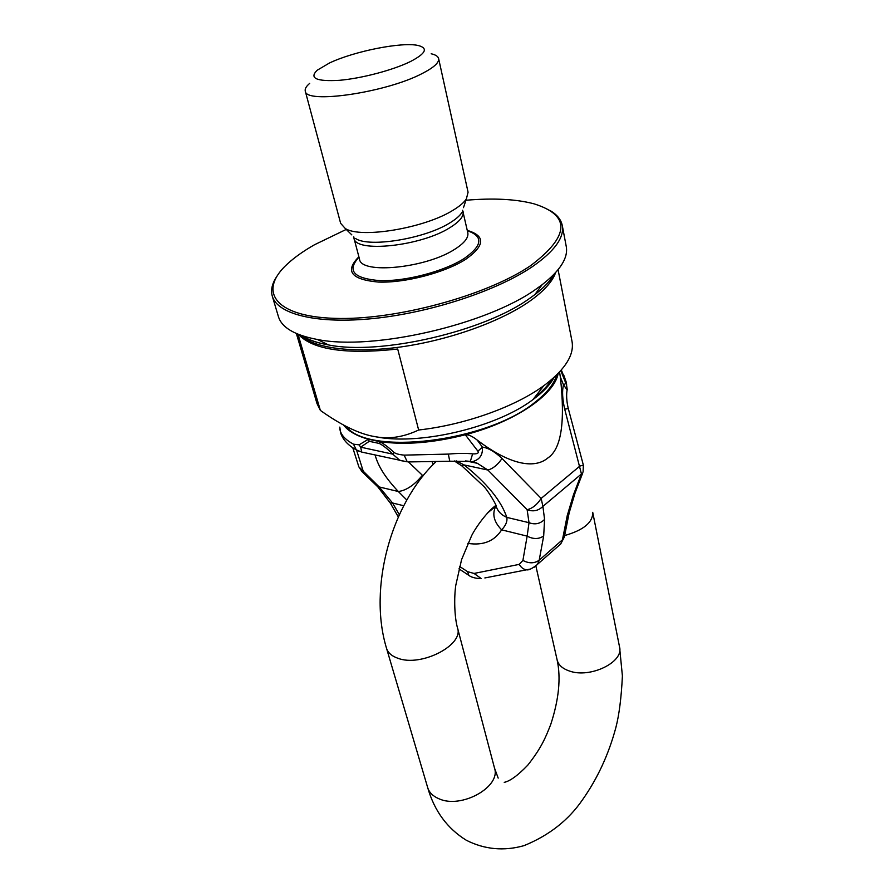 <?xml version="1.0" encoding="UTF-8"?>
<svg xmlns="http://www.w3.org/2000/svg" width="894" height="894" viewBox="0 0 894 894"><rect width="100%" height="100%" fill="white"/><g stroke="black" fill="none" stroke-linecap="round" stroke-linejoin="round"><path stroke-width="1.34" d="M465.93 200.256C493.309 197.909 515.972 199.083 533.919 203.798C570.886 215.342 569.824 235.938 530.712 265.596C486.537 295.78 394.556 320.633 334.345 318.342C273.732 316.353 257.852 290.673 287.499 263.875C294.584 257.349 303.58 250.979 314.498 244.755L346.224 229.434M549.631 210.291C556.817 214.359 561.03 219.432 562.27 225.5C564.438 237.636 554.347 251.449 531.997 266.926C496.617 290.852 430.897 312.554 374.128 318.443C317.258 324.399 277.408 314.353 272.301 296.182C270.614 290.226 272.022 283.778 276.537 276.861M562.27 225.5L566.26 246.509C568.327 257.785 560.281 270.524 542.11 284.728L536.456 288.818C487.219 324.578 373.133 350.873 317.459 339.496C294.796 335.239 281.789 327.64 278.436 316.677L272.301 296.182M297.97 334.188L320.365 410.402L316.99 403.552L296.372 333.518M558.091 269.72L572.015 341.374C574.373 354.382 565.757 368.563 546.156 383.939L543.798 385.694C515.156 406.815 464.679 424.907 418.649 430.003L397.696 349.029C345.956 354.639 312.833 349.744 298.35 334.345M551.978 276.335L552.19 277.419M320.365 410.402C340.402 424.65 357.801 433.255 372.563 436.205L378.285 437.177C391.103 439.021 404.557 436.641 418.649 430.003M554.213 377.257C550.179 384.699 543.071 392.164 532.902 399.652C497.31 426.74 422.594 444.944 378.52 437.289L372.563 436.205M551.911 379.291C548.178 385.348 542.401 391.416 534.59 397.495M556.671 374.944C554.202 383.85 546.938 392.991 534.891 402.356C486.861 442.027 367.691 456.108 346.146 426.382M462.611 210.269L467.808 232.764C468.713 237.603 464.478 243.034 455.102 249.046C426.527 268.111 360.74 274.659 359.511 259.159L353.968 238.184C355.052 253.203 421.264 246.252 450.163 227.501C459.639 221.578 463.941 216.27 463.081 211.587L461.818 212.638C459.695 215.901 455.772 219.276 450.084 222.751C425.186 238.676 369.166 247.873 355.577 238.542L353.968 238.184L353.778 236.798M305.267 91.065L340.636 223.31L345.207 228.439C360.394 238.854 424.628 228.227 453.034 210.246C459.527 206.324 463.975 202.547 466.377 198.904L468.076 192.244L438.619 58.557C439.312 62.591 433.78 67.609 422.024 73.61C385.806 92.697 305.089 104.33 305.267 91.065C304.731 88.875 306.206 86.316 309.682 83.388M431.165 53.774C435.59 54.769 438.082 56.367 438.619 58.557M329.45 63.016L317.247 70.19C308.933 78.27 316.32 81.645 339.407 80.315C361.556 78.426 393.014 70.112 410.324 61.608C425.756 53.584 428.438 48.22 418.37 45.538C402.423 41.616 354.192 51.181 329.45 63.016M561.477 370.384L566.114 382.029C566.863 385.001 566.807 385.47 565.936 383.47L560.784 370.63M558.18 373.424C554.503 394.768 515.045 421.845 465.293 434.752C468.367 434.428 472.378 436.227 477.295 440.15L482.402 447.112L477.921 451.191L465.293 434.752C433.109 442.966 404.49 445.234 379.447 441.569L368.44 439.245L359.064 444.832L353.499 444.184C346.514 440.485 342.167 436.238 340.458 431.444L339.787 427.097M477.91 451.191C479.05 453.157 477.295 454.051 472.635 453.873C466.154 453.157 458.063 453.224 448.352 454.096L404.144 455.124C399.003 454.633 395.606 453.705 393.952 452.364C388.465 447.179 383.627 443.58 379.447 441.569L379.335 443.458L369.233 441.312L360.673 447.168L361.712 452.085L362.517 452.252M369.233 441.312L368.44 439.245C356.605 435.948 348.291 431.199 343.497 424.985M471.361 461.617L477.374 463.315L472.781 461.561C479.776 459.572 482.983 454.755 482.402 447.112C488.292 447.928 494.84 451.705 502.037 458.466C497.824 464.735 493.097 468.59 487.878 470.032L527.125 509.692C532.422 508.451 537.104 504.697 541.161 498.427L542.904 506.384C538.434 510.82 533.17 511.916 527.125 509.692L529.024 522.688L527.147 536.132L522.912 560.426L519.224 564.382L474.055 573.445L467.596 571.668L459.583 566.427M573.445 494.818L574.775 493.723L582.765 472.859L542.904 506.384L544.569 519.425L543.686 535.953L539.183 560.214L562.449 539.797L567.243 515.603L573.445 494.818L581.435 473.921L564.706 409.161C562.393 399.093 561.991 390.957 563.477 384.778L565.936 383.47M567.154 389.985L563.477 384.778L560.314 376.91C565.433 422.259 561.242 449.302 547.754 458.041C536.132 467.853 513.245 467.316 477.295 440.15M560.314 376.91L559.566 371.982M406.915 461.65L399.998 460.499L392.734 454.13C387.65 448.978 383.18 445.413 379.324 443.458M359.064 444.832L360.673 447.168L392.734 454.13L393.952 452.364M456.152 460.846L464.098 464.936L461.561 465.673M472.635 453.873L470.322 461.405L465.428 460.935M466.623 461.047L477.374 463.315L487.878 470.032L464.098 464.936C486.939 483.218 501.188 500.707 506.82 517.391C501.478 515.089 497.947 511.491 496.237 506.607L495.924 505.535M450.051 461.215L470.177 461.483M408.748 461.93L449.749 461.237L448.352 454.096M502.037 458.466L541.161 498.427L579.86 466.076L583.369 465.148L568.293 408.558C565.645 397.394 566.874 391.069 567.232 389.549L566.114 382.029M564.706 409.161L568.293 408.558M432.283 462.232L433.143 464.522M423.052 475.91L408.502 461.997M544.569 519.425C540.166 523.817 534.992 524.901 529.024 522.688L506.82 517.391C507.513 521.336 505.792 525.493 501.646 529.851C493.7 521.694 491.823 513.692 496.025 505.848M406.804 500.037L398.322 491.51C406.334 490.471 414.347 485.084 422.359 475.329M390.231 502.942L392.578 502.998L379.201 486.951L398.322 491.51C385.705 478.212 377.983 466.053 375.145 455.035M543.686 535.953C538.825 539.294 533.305 539.35 527.147 536.132L501.646 529.851C494.404 541.228 483.129 545.742 467.819 543.373M567.243 515.603L569.444 511.435M557.543 546.782L560.706 543.999L564.337 537.026L569.165 512.843L575.121 492.817M361.567 471.239L363.411 471.775L356.561 450.073M377.29 486.336L379.201 486.951L358.874 466.892L361.969 471.619L377.726 486.761L390.298 503.076L398.322 516.933M358.818 466.724L352.761 447.726M341.027 434.082L340.458 431.444M358.885 256.801C344.592 271.117 351.096 279.543 378.397 282.068C404.915 283.13 444.988 272.67 465.696 259.327C485.107 245.492 485.632 235.848 467.283 230.384M554.034 274.279C550.313 280.85 543.921 287.633 534.847 294.618L529.617 298.406C484.146 331.529 380.028 355.521 328.467 344.928L328.467 344.928C317.191 342.905 308.396 339.832 302.071 335.708M555.61 272.614C552.358 281.833 543.53 291.511 529.125 301.636C500.048 321.874 448.855 340.178 401.06 346.917C353.242 353.633 313.939 348.325 299.903 334.937M358.986 257.159C346.526 270.793 353.655 278.626 380.375 280.66C406.2 281.375 444.318 271.273 464.187 258.511C482.559 245.548 483.62 236.295 467.361 230.741M463.472 207.665L466.377 198.904M351.823 234.887L345.207 228.439M564.639 535.551C583.614 530.131 592.979 522.387 592.722 512.318L619.564 647.077L622.403 675.942C621.33 697.812 619.14 715.021 615.865 727.571C608.702 754.312 597.583 778.383 582.497 799.795C568.539 820.178 549.017 835.477 523.951 845.668C503.903 851.289 484.738 849.512 466.444 840.338C447.291 828.526 434.361 810.925 427.667 787.558C429.187 792.475 432.919 796.196 438.842 798.722C461.192 809.249 501.255 786.787 494.505 768.08L457.527 627.99C463.997 645.11 420.951 667.304 397.83 658.241C391.695 656.084 387.918 652.743 386.51 648.228C367.982 587.392 391.416 504.093 435.546 462.12M619.564 647.077C623.967 662.074 590.319 678.501 569.679 671.103C562.594 668.757 558.415 665.035 557.13 659.94C561.041 677.864 558.918 699.331 550.771 724.352C545.508 737.852 541.295 748.021 527.739 765.197C517.939 775.4 510.105 781.11 504.238 782.351M359.343 451.358L356.315 449.883L361.712 452.085L407.273 461.84L404.144 455.124M583.369 465.148L583.089 472.032M399.339 514.687L392.578 502.998L403.708 505.736M496.069 506.004L487.42 513.1M530.254 569.076L526.622 569.802C528.555 570.394 532.187 568.595 537.495 564.416L539.183 560.214C534.388 563.566 528.969 563.633 522.912 560.426M484.861 577.949L526.622 569.802C523.616 569.456 521.157 567.645 519.224 564.382M564.617 535.629L560.706 543.999L534.076 567.31M468.825 575.311L467.596 571.668M458.957 568.852L468.143 574.876C470.814 577.2 475.206 578.463 481.33 578.641L474.055 573.445M339.798 428.897L340.882 433.679C343.296 440.183 348.448 445.581 356.315 449.883L353.499 444.184M554.168 274.145C550.883 280.459 544.446 287.276 534.847 294.618L542.11 284.728M317.459 339.496L328.467 344.928C316.565 342.827 307.704 339.742 301.881 335.641M532.902 399.652L543.798 385.694M535.908 566.137L557.13 659.94M427.667 787.558L386.51 648.228M498.181 778.104L494.505 768.08M495.879 505.401C487.196 511.591 476.033 526.912 471.63 535.662L461.583 559.61L455.784 585.324C453.996 597.237 454.375 617.139 457.527 627.99M496.036 505.892L496.237 506.607C497.846 507.289 487.453 489.364 483.151 485.788L462.019 466.031L454.275 460.924M563.689 374.966L566.45 382.777"/></g></svg>

